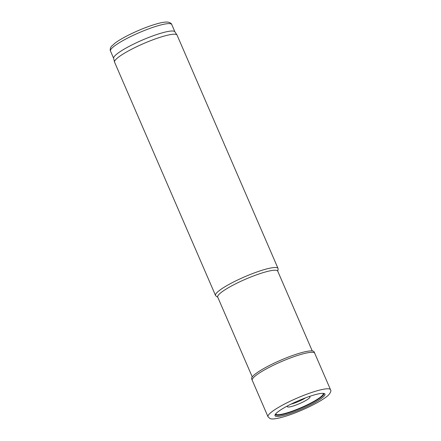 <?xml version="1.0" encoding="UTF-8"?>
<svg xmlns="http://www.w3.org/2000/svg" width="441" height="441" viewBox="0 0 441 441"><rect width="100%" height="100%" fill="white"/><g stroke="black" fill="none" stroke-linecap="round" stroke-linejoin="round"><path stroke-width="0.66" d="M277.813 271.342L278.106 268.982A34.051 5.573 156.6 0 0 278.034 268.431A34.051 5.573 156.6 0 0 268.084 268.591A34.051 5.573 156.6 0 0 233.239 282.168A34.051 5.573 156.6 0 0 215.533 295.481A34.051 5.573 156.6 0 0 215.886 295.905L217.81 297.311M278.034 268.431L177.084 35.142A34.051 5.573 156.6 0 0 177.006 34.999A34.051 5.573 156.6 0 0 167.133 35.302A34.051 5.573 156.6 0 0 132.702 48.67A34.051 5.573 156.6 0 0 114.528 62.038A34.051 5.573 156.6 0 0 114.577 62.192L215.533 295.481M177.006 34.999L174.868 31.774A33.373 5.457 156.6 0 0 165.193 32.072A33.373 5.457 156.6 0 0 131.451 45.175A33.373 5.457 156.6 0 0 113.64 58.273L114.528 62.038M312.256 350.937L277.709 271.11A32.689 5.347 156.6 0 0 268.156 271.259A32.689 5.347 156.6 0 0 234.706 284.296A32.689 5.347 156.6 0 0 217.705 297.074L252.252 376.901M283.817 415.367A27.21 4.454 -23.4 0 1 282.962 415.576A27.21 4.454 -23.4 0 1 275.002 415.042A27.21 4.454 -23.4 0 1 298.215 400.808A27.21 4.454 -23.4 0 1 324.482 393.631A27.21 4.454 -23.4 0 1 314.207 402.914A27.21 4.454 -23.4 0 1 286.463 414.634A27.21 4.454 -23.4 0 1 283.817 415.367M268.012 416.751L252.246 380.285A34.034 5.568 -23.4 0 1 252.241 380.263A34.034 5.568 -23.4 0 1 281.27 361.653A34.034 5.568 -23.4 0 1 314.714 353.23A34.034 5.568 -23.4 0 1 314.72 353.252L330.513 389.701A34.051 5.573 -23.4 0 1 330.518 389.712C331.318 390.605 330.783 392.242 328.914 394.618C326.02 397.859 316.429 403.758 302.454 409.887C294.026 413.52 286.595 416.15 280.145 417.776C273.381 419.347 271.232 419.066 269.997 418.57L268.012 416.762A34.051 5.573 -23.4 0 1 268.012 416.751A34.051 5.573 -23.4 0 1 297.052 398.118A34.051 5.573 -23.4 0 1 330.513 389.701M252.241 380.263L251.646 378.813A34.007 5.562 -23.4 0 1 251.646 378.813A34.007 5.562 -23.4 0 1 280.652 360.22A34.007 5.562 -23.4 0 1 314.064 351.802A34.007 5.562 -23.4 0 1 314.069 351.819L314.714 353.23M305.585 397.832A10.821 1.77 -23.4 0 1 296.991 402.148A10.821 1.77 -23.4 0 1 291.049 404.132A10.821 1.77 -23.4 0 1 290.999 404.143M174.912 31.846L171.742 24.52A33.373 5.457 156.6 0 0 161.99 24.674A33.373 5.457 156.6 0 0 127.846 37.981A33.373 5.457 156.6 0 0 110.487 51.024L113.657 58.35M280.14 417.688L280.63 417.566A31.906 5.22 -23.4 0 1 280.14 417.688M309.031 396.591A12.298 2.012 -23.4 0 1 307.515 399.458A12.298 2.012 -23.4 0 1 296.639 404.805A12.298 2.012 -23.4 0 1 290.961 406.641A12.298 2.012 -23.4 0 1 287.741 405.808M323.165 393.355A25.87 4.234 -23.4 0 1 312.057 402.379A25.87 4.234 -23.4 0 1 286.87 412.925A25.87 4.234 -23.4 0 1 283.304 413.895A25.87 4.234 -23.4 0 1 275.702 413.895M323.788 393.422A26.416 4.322 -23.4 0 1 312.371 402.672A26.416 4.322 -23.4 0 1 286.606 413.438A26.416 4.322 -23.4 0 1 283.083 414.391A26.416 4.322 -23.4 0 1 275.327 414.391M110.487 51.024C109.93 50.748 110.184 47.336 111.694 46.14L115.107 43.064C118.844 40.291 124.02 37.292 130.641 34.067C141.363 28.924 151.031 25.269 159.648 23.092C162.801 22.32 165.369 21.973 167.354 22.05L169.333 22.403C170.915 23.241 171.72 23.946 171.742 24.52"/></g></svg>
